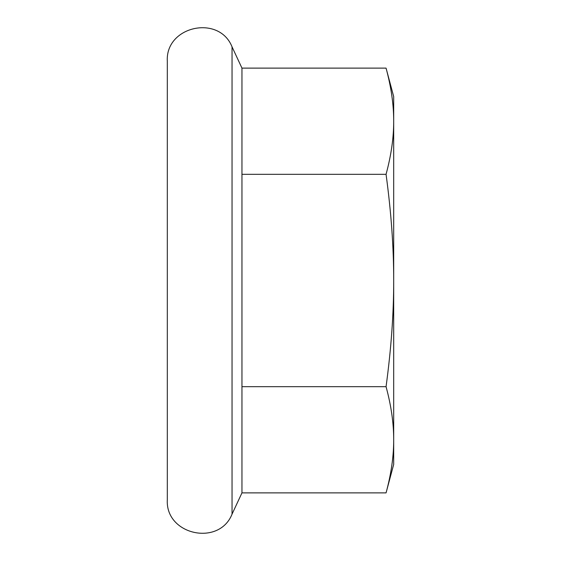 <?xml version="1.0" encoding="UTF-8"?>
<svg xmlns="http://www.w3.org/2000/svg" width="561" height="561" viewBox="0 0 561 561"><rect width="100%" height="100%" fill="white"/><g stroke="black" fill="none" stroke-linecap="round" stroke-linejoin="round"><path stroke-width="0.84" d="M386.059 68.119L393.689 96.569L393.689 464.431L386.059 492.881C391.199 473.884 393.738 456.184 393.689 439.789C393.738 423.387 391.199 405.687 386.059 386.69C391.199 348.697 393.738 313.304 393.689 280.5C393.738 247.696 391.199 212.303 386.059 174.31C391.199 155.313 393.738 137.613 393.689 121.211C393.738 104.816 391.199 87.116 386.059 68.119L241.959 68.119L241.959 174.31L386.059 174.31M241.959 68.119L232.044 46.851C219.085 14.242 165.285 26.157 167.311 61.205L167.311 499.795C165.285 534.843 219.085 546.758 232.044 514.149L241.959 492.881L386.059 492.881M241.959 174.31L241.959 386.69L386.059 386.69M241.959 386.69L241.959 492.881M232.044 46.851L232.044 514.149"/></g></svg>
